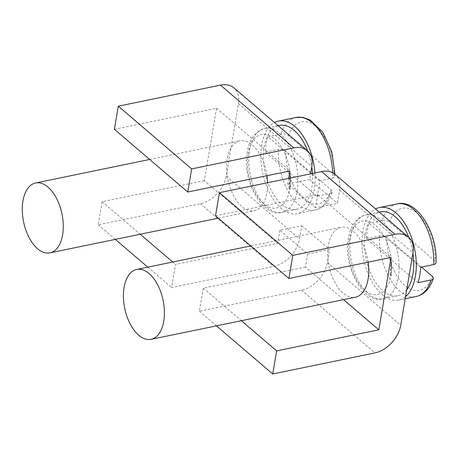 <?xml version="1.0" encoding="UTF-8"?>
<svg xmlns="http://www.w3.org/2000/svg" width="459" height="459" viewBox="0 0 459 459"><rect width="100%" height="100%" fill="white"/><g stroke="black" fill="none" stroke-linecap="round" stroke-linejoin="round"><path stroke-width="0.34" stroke-dasharray="2.29 1.72" d="M266.995 175.688A35.676 19.599 -101.6 0 0 239.919 140.85A35.676 19.599 -101.6 0 0 227.291 158.837A35.676 19.599 -101.6 0 0 241.916 206.596A35.676 19.599 -101.6 0 0 254.326 210.727A35.676 19.599 -101.6 0 0 267.603 182.722M368.129 262.152A35.676 19.599 -101.6 0 0 341.054 227.314A35.676 19.599 -101.6 0 0 328.426 245.301A35.676 19.599 -101.6 0 0 343.051 293.054A35.676 19.599 -101.6 0 0 355.461 297.191M114.389 129.295L216.562 108.232L204.318 180.622L277.689 243.35L175.516 264.413L171.609 287.518L273.782 266.45A26.754 18.245 130.5 0 0 299.584 238.835L301.798 225.742L279.904 230.257L307.668 253.993L305.453 267.086L343.544 299.647M215.523 215.759L317.697 194.691L391.068 257.419M317.697 194.691L315.482 207.784L337.376 203.274L339.591 190.181A26.754 18.245 130.5 0 0 335.081 174.357M288.677 178.379L287.718 184.048L315.482 207.784M216.562 108.232L289.933 170.96M279.904 230.257L277.689 243.35M248.199 153.472A37.454 20.58 -101.6 0 0 274.689 208.185A37.454 20.58 -101.6 0 0 284.167 152.164A37.454 20.58 -101.6 0 0 248.199 153.472M349.333 239.937A37.454 20.58 -101.6 0 0 375.829 294.649A37.454 20.58 -101.6 0 0 385.302 238.628A37.454 20.58 -101.6 0 0 349.333 239.937M305.453 267.086L203.28 288.149L199.372 311.254L301.546 290.186A26.754 18.245 130.5 0 0 327.347 262.571L329.562 249.478L307.668 253.993M301.798 225.742L329.562 249.478M204.318 180.622L102.145 201.685L98.237 224.79L200.411 203.727A26.754 18.245 130.5 0 0 226.212 176.107L238.456 103.717A26.754 18.245 130.5 0 0 233.947 87.893M287.718 184.048L309.613 179.538L310.571 173.863M309.613 179.538L337.376 203.274M203.28 288.149L241.371 320.715M199.372 311.254L216.447 325.85M102.145 201.685L140.236 234.251M172.716 262.02L175.516 264.413M98.237 224.79L115.312 239.391M147.798 267.161L171.609 287.518M421.511 267.098L386.954 237.55C384.889 236.035 382.416 235.467 379.536 235.857A47.266 25.968 -101.6 0 0 416.187 296.508M397.098 203.922A47.266 25.968 -101.6 0 0 382.14 220.452C385.009 220.068 387.482 220.63 389.559 222.145L435.092 261.073L436.044 262.743M418.006 282.687L366.402 238.565A47.266 25.968 78.4 0 1 369.007 223.16L420.61 267.281M382.14 220.452L369.007 223.16M366.402 238.565L379.536 235.857M405.561 296.675A47.266 25.968 78.4 0 1 398.67 300.117A47.266 25.968 78.4 0 1 362.025 239.466A47.266 25.968 78.4 0 1 375.594 208.994M406.726 289.784A42.807 23.518 78.4 0 1 397.769 295.751A42.807 23.518 78.4 0 1 372.639 277.311A42.807 23.518 78.4 0 1 365.33 233.482A42.807 23.518 78.4 0 1 380.482 211.903M408.757 237.355A42.807 23.518 78.4 0 1 412.905 253.242M330.01 193.514L331.272 193.078L332.236 192.057L331.949 190.663L331.352 190.015L285.819 151.086C283.754 149.571 281.281 149.009 278.401 149.393A47.266 25.968 -101.6 0 0 315.052 210.044A47.266 25.968 -101.6 0 0 330.01 193.514L316.871 196.222L265.268 152.101A47.266 25.968 78.4 0 1 267.872 136.702L319.475 180.817A47.266 25.968 78.4 0 1 316.871 196.222M267.872 136.702L281.006 133.994C283.874 133.603 286.347 134.166 288.424 135.686L333.957 174.615L334.892 176.468L334.433 177.277L332.614 178.109A47.266 25.968 -101.6 0 0 332.637 172.722M319.475 180.817L332.614 178.109M265.268 152.101L278.401 149.393M314.943 172.963A47.266 25.968 78.4 0 1 314.266 189.825A47.266 25.968 78.4 0 1 297.535 213.659A47.266 25.968 78.4 0 1 260.89 153.002A47.266 25.968 78.4 0 1 274.459 122.53M312.47 173.473A42.807 23.518 78.4 0 1 311.787 187.708A42.807 23.518 78.4 0 1 296.634 209.287A42.807 23.518 78.4 0 1 271.504 190.846A42.807 23.518 78.4 0 1 264.195 147.018A42.807 23.518 78.4 0 1 279.347 125.439M307.622 150.891A42.807 23.518 78.4 0 1 311.77 166.778M290.082 174.242L288.889 188.265L289.692 188.953L290.082 174.242L290.381 188.81L288.889 188.265M289.692 188.953L290.381 188.81M391.217 260.701L390.024 274.723L390.827 275.417L391.217 260.701L391.516 275.274L390.024 274.723M390.827 275.417L391.516 275.274M339.591 190.181L412.962 252.909M327.347 262.571L400.718 325.299M226.212 176.107L299.584 238.835M238.456 103.717L311.827 166.445M301.546 290.186L374.917 352.914M200.411 203.727L273.782 266.45M350.733 236.494A42.807 23.518 78.4 0 1 365.886 214.91A42.807 23.518 78.4 0 1 397.569 252.089A42.807 23.518 78.4 0 1 383.173 298.763A42.807 23.518 78.4 0 1 358.043 280.317A42.807 23.518 78.4 0 1 350.733 236.494M432.487 276.479A41.918 23.03 78.4 0 1 404.901 285.509A41.918 23.03 78.4 0 1 386.954 237.55M389.559 222.145A41.918 23.03 78.4 0 1 417.145 213.119A41.918 23.03 78.4 0 1 435.092 261.073M249.598 150.03A42.807 23.518 78.4 0 1 264.751 128.445A42.807 23.518 78.4 0 1 296.434 165.624A42.807 23.518 78.4 0 1 282.038 212.299A42.807 23.518 78.4 0 1 256.908 193.859A42.807 23.518 78.4 0 1 249.598 150.03M331.352 190.015A41.918 23.03 78.4 0 1 303.766 199.045A41.918 23.03 78.4 0 1 285.819 151.086M295.963 117.458A47.266 25.968 -101.6 0 0 281.006 133.994M288.424 135.686A41.918 23.03 78.4 0 1 316.01 126.655A41.918 23.03 78.4 0 1 333.957 174.615M379.283 212.15L365.886 214.91C361.64 215.805 357.986 218.197 354.916 222.081C351.72 226.235 349.557 231.588 348.433 238.141C342.753 266.65 363.792 304.65 383.173 298.763L397.769 295.751M398.67 300.117L405.205 298.775M250.803 245.921L341.054 227.314M278.148 125.686L264.751 128.445L259.209 130.666L253.781 135.623C250.585 139.771 248.422 145.124 247.298 151.677C241.618 180.186 262.657 218.186 282.038 212.299L296.634 209.287M332.167 192.264C328.61 202.316 322.901 208.243 315.052 210.044L297.535 213.659M334.95 174.248L334.915 176.072M218.323 218.151L254.326 210.727M149.668 159.457L239.919 140.85"/><path stroke-width="0.69" d="M267.603 182.722A35.676 19.599 -101.6 0 0 266.995 175.688M151.12 339.321A35.676 19.599 78.4 0 1 130.178 323.951A35.676 19.599 78.4 0 1 124.085 287.432A35.676 19.599 78.4 0 1 136.713 269.444A35.676 19.599 78.4 0 1 163.111 300.427A35.676 19.599 78.4 0 1 151.12 339.321L355.461 297.191A35.676 19.599 -101.6 0 0 368.129 262.152M343.544 299.647L378.824 329.814L276.651 350.877L272.744 373.982L374.917 352.914A26.754 18.245 130.5 0 0 400.718 325.299L412.962 252.909A26.754 18.245 130.5 0 0 408.453 237.085A26.754 18.245 130.5 0 0 394.975 234.319L292.802 255.382L288.895 278.487L391.068 257.419L378.824 329.814M310.571 173.863L311.827 166.445A26.754 18.245 130.5 0 0 307.318 150.621A26.754 18.245 130.5 0 0 293.84 147.855L191.667 168.918L187.76 192.023L289.933 170.96L288.677 178.379M408.453 237.085L335.081 174.357A26.754 18.245 130.5 0 0 321.604 171.591L219.431 192.654L215.523 215.759L288.895 278.487M241.371 320.715L276.651 350.877M216.447 325.85L272.744 373.982M219.431 192.654L292.802 255.382M140.236 234.251L172.716 262.02M115.312 239.391L147.798 267.161M307.318 150.621L233.947 87.893A26.754 18.245 130.5 0 0 220.469 85.127L118.296 106.19L191.667 168.918M118.296 106.19L114.389 129.295L187.76 192.023M436.044 262.743L435.568 263.741L434.564 264.338L420.61 267.281A47.266 25.968 78.4 0 1 418.006 282.687L431.144 279.979L432.407 279.537L433.376 278.521L433.084 277.121L432.487 276.479L421.511 267.098M375.594 208.994A47.266 25.968 78.4 0 1 379.582 207.531A47.266 25.968 78.4 0 1 407.334 227.899A47.266 25.968 78.4 0 1 415.401 276.289A47.266 25.968 78.4 0 1 405.561 296.675M412.905 253.242A42.807 23.518 78.4 0 1 412.922 274.172A42.807 23.518 78.4 0 1 406.726 289.784M379.283 212.15L380.482 211.903A42.807 23.518 78.4 0 1 408.757 237.355M274.459 122.53A47.266 25.968 78.4 0 1 278.447 121.073A47.266 25.968 78.4 0 1 314.943 172.963M278.148 125.686L279.347 125.439A42.807 23.518 78.4 0 1 307.622 150.891M311.77 166.778A42.807 23.518 78.4 0 1 312.47 173.473M22.95 200.967A35.676 19.599 78.4 0 1 35.578 182.98A35.676 19.599 78.4 0 1 61.976 213.963A35.676 19.599 78.4 0 1 49.985 252.857A35.676 19.599 78.4 0 1 29.043 237.492A35.676 19.599 78.4 0 1 22.95 200.967M321.604 171.591L394.975 234.319M220.469 85.127L293.84 147.855M433.302 278.728C429.744 288.78 424.036 294.707 416.187 296.508A47.266 25.968 -101.6 0 0 431.144 279.979M433.749 264.573A47.266 25.968 -101.6 0 0 397.098 203.922C416.29 198.489 437.714 231.864 436.05 262.537M332.637 172.722A47.266 25.968 -101.6 0 0 295.963 117.458L302.969 117.384L310.049 119.948L322.866 132.341L331.805 151.946L334.95 174.248M405.205 298.775L416.187 296.508M379.582 207.531L397.098 203.922M136.713 269.444L250.803 245.921M278.447 121.073L295.963 117.458M49.985 252.857L218.323 218.151M35.578 182.98L149.668 159.457"/></g></svg>
